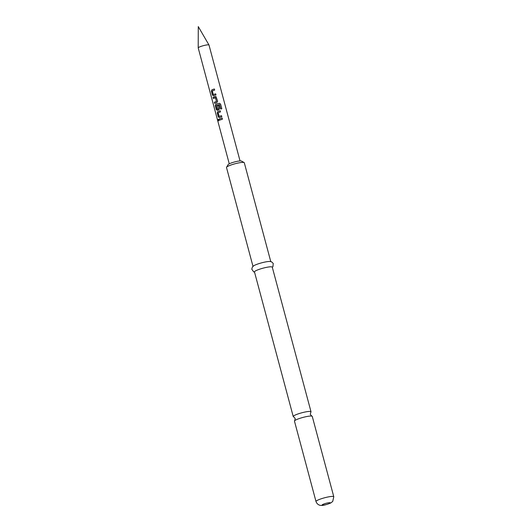 <?xml version="1.0" encoding="UTF-8"?>
<svg xmlns="http://www.w3.org/2000/svg" width="532" height="532" viewBox="0 0 532 532"><rect width="100%" height="100%" fill="white"/><g stroke="black" fill="none" stroke-linecap="round" stroke-linejoin="round"><path stroke-width="0.8" d="M218.014 120.325L218.16 119.427L218.659 119.946C218.632 120.964 218.413 121.09 218.014 120.325L218.426 120.857M218.472 120.837L218.206 119.427M316.001 501.523L294.469 421.144A9.204 1.397 -15 0 1 294.688 420.706A9.204 1.397 -15 0 1 299.05 418.624A9.204 1.397 -15 0 1 311.147 416.031A9.204 1.397 -15 0 1 311.838 416.11A9.204 1.397 -15 0 1 312.251 416.383L333.79 496.755A9.204 1.397 165 0 0 332.686 496.403A9.204 1.397 165 0 0 322.498 498.378A9.204 1.397 165 0 0 316.001 501.523C317.411 505.327 320.749 505.493 321.195 505.4C322.858 505.646 326.036 504.848 330.724 502.999L332.719 501.45L333.79 496.755M229.265 163.809L198.217 47.927A5.579 0.845 -15 0 1 198.21 47.893A5.579 0.845 -15 0 1 202.26 45.985A5.579 0.845 -15 0 1 208.325 44.828A5.579 0.845 -15 0 1 208.983 45.007A5.579 0.845 -15 0 1 208.996 45.04L240.045 160.923M311.838 416.11L310.289 414.435L310.794 412.214A9.204 1.397 165 0 0 311.014 411.768A9.204 1.397 165 0 0 309.91 411.416A9.204 1.397 165 0 0 297.814 414.016A9.204 1.397 165 0 0 293.232 416.536A9.204 1.397 165 0 0 293.644 416.809L295.194 418.478L294.688 420.706M226.552 167.261L228.122 164.607A6.976 1.057 -15 0 1 233.508 162.253A6.976 1.057 -15 0 1 240.723 160.91A6.976 1.057 -15 0 1 241.435 161.043L244.128 162.553A9.204 1.397 165 0 0 243.184 162.38A9.204 1.397 165 0 0 233.661 164.149A9.204 1.397 165 0 0 226.552 167.261A9.204 1.397 165 0 0 226.499 167.494L252.993 266.352M311.014 411.768L272.264 267.144A9.204 1.397 165 0 0 271.16 266.791A9.204 1.397 165 0 0 260.973 268.766A9.204 1.397 165 0 0 254.476 271.912L293.232 416.536M272.324 267.377L272.936 266.685L273.235 263.433L271.619 261.864L269.857 261.471A9.204 1.397 165 0 0 269.731 261.465A9.204 1.397 165 0 0 261.451 262.888A9.204 1.397 165 0 0 253.724 265.794L252.401 267.011L251.782 269.179L253.664 271.852L254.542 272.138M213.538 95.78L212.448 95.068L211.397 91.152L211.929 89.775L214.369 88.97L214.669 90.088L212.308 90.945L213.272 94.563L215.679 93.858L215.979 94.975L213.345 95.793M213.272 94.563L215.693 93.871M217.648 101.206L216.837 102.576L214.675 103.381L214.376 102.264L216.444 101.406L215.48 97.788L213.365 98.5L213.066 97.383L216.045 96.631L217.648 101.206M214.755 103.374L214.456 102.257L216.484 101.413L215.387 97.742M217.435 110.324L216.344 109.612L215.294 105.695L215.826 104.319L219.264 103.248L220.574 104.046L221.831 108.741L220.727 109.007L219.536 104.578L216.278 105.516L217.202 109.233L218.426 108.801L217.575 105.622L218.732 105.27L219.596 108.475L218.785 109.851L217.242 110.337M217.202 109.233L218.379 108.9M219.383 117.599L218.293 116.88L217.242 112.97L217.774 111.594L220.215 110.789L220.514 111.906L218.153 112.764L219.124 116.382L221.525 115.67L221.824 116.794L219.191 117.612M219.124 116.382L221.538 115.683M219.211 120.312L218.911 119.195L222.163 118.057L222.462 119.181L219.211 120.312M270.775 261.591L244.288 162.732A9.204 1.397 165 0 0 244.128 162.553M219.297 120.305L218.911 119.195M218.998 119.188L222.177 118.071M219.443 117.592L218.293 116.88M218.373 116.874L217.329 112.957L217.774 111.594M217.834 111.587L220.228 110.802M217.495 110.324L216.424 109.599L215.38 105.688L215.886 104.319L219.257 103.261L220.547 104.066L221.804 108.767M218.419 108.907L217.575 105.622M217.615 105.629L218.752 105.283M213.452 98.487L213.146 97.369L215.234 96.571M215.267 96.578L216.052 96.638M213.598 95.78L212.448 95.068M212.527 95.055L211.483 91.145L211.929 89.775M211.989 89.775L214.383 88.984M329.72 502.687A4.183 0.632 165 0 0 324.221 503.871A4.183 0.632 165 0 0 322.638 505.174A4.183 0.632 165 0 0 328.138 503.997A4.183 0.632 165 0 0 329.72 502.687M208.983 45.007L198.276 26.6L198.21 47.893"/></g></svg>
